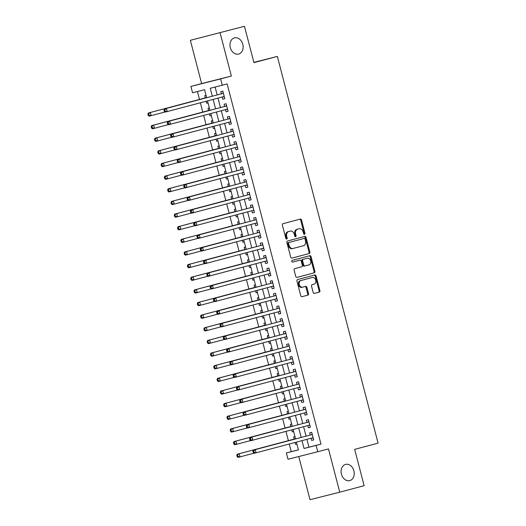 <?xml version="1.0" encoding="UTF-8"?>
<svg xmlns="http://www.w3.org/2000/svg" width="526" height="526" viewBox="0 0 526 526"><rect width="100%" height="100%" fill="white"/><g stroke="black" fill="none" stroke-linecap="round" stroke-linejoin="round"><path stroke-width="0.79" d="M304.528 234.32A0.894 0.69 75.8 0 0 304.968 233.274L301.536 220.098A1.282 0.993 75.8 0 0 300.254 219.105L283.021 223.681A1.282 0.993 75.8 0 0 282.39 225.174L285.822 238.357A0.894 0.69 75.8 0 0 287.163 238.002L286.716 236.292A4.103 3.169 75.8 0 1 288.748 231.512L290.181 231.131A4.103 3.169 75.8 0 1 290.207 231.124A4.103 3.169 75.8 0 1 294.284 234.287L294.724 235.996A0.894 0.69 75.8 0 0 296.066 235.641L295.625 233.932A4.103 3.169 75.8 0 1 297.65 229.152L299.09 228.771A4.103 3.169 75.8 0 1 299.116 228.764A4.103 3.169 75.8 0 1 303.186 231.927L303.633 233.629A0.894 0.69 75.8 0 0 304.528 234.32M304.074 234.254A0.894 0.69 75.8 0 0 304.166 233.478L300.734 220.295A1.282 0.993 75.8 0 0 299.57 219.289M286.269 238.975A0.894 0.69 75.8 0 0 286.361 238.206L285.914 236.496L286.716 236.292M295.171 236.615A0.894 0.69 75.8 0 0 295.264 235.839L294.816 234.136L295.625 233.932M345.556 464.419A8.357 6.457 75.8 0 0 341.413 474.123A8.357 6.457 75.8 0 0 349.718 480.606A8.357 6.457 75.8 0 0 349.77 480.593A8.357 6.457 75.8 0 0 353.913 470.882A8.357 6.457 75.8 0 0 345.608 464.399A8.357 6.457 75.8 0 0 345.556 464.419M234.451 37.879A8.357 6.457 75.8 0 0 230.303 47.583A8.357 6.457 75.8 0 0 238.607 54.066A8.357 6.457 75.8 0 0 238.666 54.053A8.357 6.457 75.8 0 0 242.808 44.342A8.357 6.457 75.8 0 0 234.504 37.865A8.357 6.457 75.8 0 0 234.451 37.879M313.154 292.41A1.282 0.993 75.8 0 0 314.436 293.396L319.275 292.114A1.282 0.993 75.8 0 0 319.907 290.622L316.093 275.979A1.282 0.993 75.8 0 0 314.824 274.993L297.578 279.569A1.282 0.993 75.8 0 0 296.947 281.062L300.76 295.697A1.282 0.993 75.8 0 0 302.029 296.69L307.881 295.139A1.282 0.993 75.8 0 0 308.512 293.639L306.882 287.38A1.282 0.993 75.8 0 0 305.599 286.394L302.706 287.157A3.432 2.65 75.8 0 1 302.68 287.163A3.432 2.65 75.8 0 1 299.274 284.507A3.432 2.65 75.8 0 1 300.977 280.522L312.319 277.511A3.432 2.65 75.8 0 1 312.345 277.504A3.432 2.65 75.8 0 1 315.751 280.167A3.432 2.65 75.8 0 1 314.048 284.152L312.161 284.651A1.282 0.993 75.8 0 0 311.524 286.144L313.154 292.41M306.882 439.341L308.92 447.172L320.972 444.115L316.1 445.41L317.743 451.729L288.011 459.264L286.368 452.945L298.42 449.888L296.394 442.123M244.472 26.3L190.353 40.305L244.472 26.3L253.933 62.633L277.347 56.42L378.082 443.148L354.669 449.362L364.137 485.695L339.75 492.172L328.474 448.882L317.743 451.729M190.353 40.305L201.629 83.588L231.361 76.06L220.085 32.77M231.361 76.06L220.631 78.907L222.274 85.225L210.222 88.276L212.294 96.225M320.972 444.115L227.153 83.93L222.274 85.225M309.222 253.532A1.282 0.993 75.8 0 0 309.86 252.039L306.047 237.397A1.282 0.993 75.8 0 0 304.764 236.411L287.531 240.987A1.282 0.993 75.8 0 0 286.894 242.479L290.707 257.122A1.282 0.993 75.8 0 0 291.983 258.108L308.42 253.736A1.282 0.993 75.8 0 0 309.058 252.243L305.244 237.601A1.282 0.993 75.8 0 0 304.081 236.595M296.894 277.419L313.443 273.027A1.282 0.993 75.8 0 0 314.081 271.534L310.268 256.892L311.07 256.688L314.883 271.331A1.282 0.993 75.8 0 1 314.246 272.823L297.012 277.399A1.282 0.993 75.8 0 1 297.006 277.399L297.012 277.399M292.62 262.106L299.195 260.363A1.282 0.993 75.8 0 0 299.195 260.363A1.282 0.993 75.8 0 0 299.202 260.363L300.004 260.16A1.282 0.993 75.8 0 1 301.28 261.146L302.358 265.301A1.282 0.993 75.8 0 1 301.727 266.794L294.738 268.648A1.282 0.993 75.8 0 0 294.1 270.147L295.73 276.413A1.282 0.993 75.8 0 0 297.006 277.399M300.004 260.16A1.282 0.993 75.8 0 0 299.998 260.16L292.719 262.093A0.894 0.69 75.8 0 0 292.719 262.093L292.719 262.093A0.894 0.69 75.8 0 1 292.265 260.35L309.788 255.702A1.282 0.993 75.8 0 1 311.07 256.688M298.775 456.535L310.018 499.7L339.75 492.172M295.586 444.483L296.92 444.135L295.586 444.483L295.066 442.478M294.948 436.567L293.613 436.902L294.185 439.111M291.772 429.841L292.292 431.846L293.626 431.491M291.654 423.923L290.319 424.265L290.898 426.474M288.478 417.203L289.004 419.209L290.332 418.854M288.366 411.286L287.025 411.628L287.604 413.837M285.191 404.56L285.71 406.572L287.045 406.217M285.072 398.649L283.738 398.991L284.31 401.2M282.416 393.935L283.751 393.579L282.416 393.935L281.897 391.923M281.778 386.012L280.443 386.347L281.022 388.563M279.128 381.297L280.457 380.942L279.128 381.297L278.602 379.285M278.491 373.375L277.149 373.71L277.728 375.926M275.315 366.648L275.834 368.654L277.169 368.305M275.197 360.737L273.862 361.073L274.434 363.282M272.54 356.017L273.875 355.661L272.54 356.017L272.021 354.011M271.903 348.094L270.568 348.436L271.146 350.645M268.727 341.374L269.253 343.379L270.581 343.024M268.608 335.457L267.274 335.798L267.852 338.008M265.959 330.742L267.293 330.387L265.959 330.742L265.433 328.737M265.321 322.819L263.986 323.161L264.558 325.37M262.145 316.093L262.665 318.105L263.999 317.75M262.027 310.182L260.692 310.518L261.271 312.733M259.377 305.468L260.705 305.113L259.377 305.468L258.851 303.456M258.733 297.545L257.398 297.88L257.977 300.096M256.083 292.824L257.418 292.476L256.083 292.824L255.557 290.819M255.445 284.908L254.111 285.243L254.683 287.459M252.27 278.182L252.789 280.187L254.124 279.839M252.151 272.271L250.817 272.606L251.389 274.815M249.502 267.55L250.83 267.195L249.502 267.55L248.976 265.545M248.857 259.627L247.522 259.969L248.101 262.178M245.681 252.907L246.207 254.913L247.542 254.558M245.57 246.99L244.228 247.332L244.807 249.541M242.913 242.276L244.248 241.921L242.913 242.276L242.394 240.264M242.276 234.353L240.941 234.695L241.513 236.904M239.1 227.626L239.626 229.638L240.954 229.283M238.982 221.716L237.647 222.051L238.225 224.267M236.332 216.995L237.66 216.646L236.332 216.995L235.806 214.989M235.694 209.078L234.353 209.414L234.931 211.63M233.038 204.358L234.372 204.009L233.038 204.358L232.518 202.352M232.4 196.441L231.065 196.777L231.637 198.986M229.224 189.715L229.744 191.72L231.078 191.365M229.106 183.798L227.771 184.139L228.35 186.349M226.456 179.083L227.784 178.728L226.456 179.083L225.93 177.078M225.818 171.16L224.477 171.502L225.056 173.711M222.643 164.434L223.162 166.446L224.497 166.091M222.524 158.523L221.19 158.865L221.762 161.074M219.868 153.809L221.203 153.454L219.868 153.809L219.349 151.797M219.23 145.886L217.895 146.221L218.474 148.437M216.055 139.16L216.58 141.172L217.909 140.817M215.943 133.249L214.601 133.584L215.18 135.8M213.286 128.528L214.621 128.18L213.286 128.528L212.767 126.523M212.649 120.612L211.314 120.947L211.886 123.156M209.473 113.886L209.992 115.891L211.327 115.536M209.355 107.968L208.02 108.31L208.598 110.519M222.202 96.994L222.774 99.184L224.786 98.678L222.807 91.09L220.802 91.603L221.374 93.812M225.496 109.632L226.068 111.821L228.074 111.315L226.101 103.727L224.089 104.24L224.668 106.449M228.79 122.269L229.356 124.458L231.368 123.952L229.395 116.371L227.383 116.877L227.962 119.086M232.078 134.906L232.65 137.095L234.662 136.589L232.683 129.008L230.677 129.514L231.249 131.724M235.372 147.55L235.944 149.739L237.949 149.226L235.977 141.645L233.965 142.151L234.543 144.367M238.666 160.187L239.231 162.376L241.243 161.863L239.271 154.282L237.259 154.789L237.837 157.004M241.953 172.824L242.525 175.013L244.537 174.5L242.558 166.92L240.553 167.432L241.125 169.642M245.248 185.461L245.82 187.65L247.825 187.144L245.852 179.557L243.84 180.07L244.419 182.279M248.542 198.098L249.114 200.288L251.119 199.781L249.146 192.2L247.135 192.707L247.713 194.916M251.829 210.735L252.401 212.925L254.413 212.419L252.434 204.838L250.429 205.344L251.001 207.553M255.123 223.379L255.695 225.569L257.701 225.056L255.728 217.475L253.716 217.981L254.295 220.197M258.417 236.016L258.989 238.206L260.995 237.693L259.022 230.112L257.01 230.618L257.589 232.834M261.711 248.653L262.277 250.843L264.289 250.33L262.31 242.749L260.304 243.262L260.876 245.471M264.999 261.29L265.571 263.48L267.576 262.974L265.604 255.386L263.598 255.899L264.17 258.108M268.293 273.928L268.865 276.117L270.87 275.611L268.898 268.023L266.886 268.536L267.464 270.745M271.587 286.565L272.152 288.754L274.164 288.248L272.185 280.667L270.18 281.173L270.758 283.382M274.874 299.209L275.446 301.391L277.458 300.885L275.479 293.304L273.474 293.81L274.046 296.026M278.169 311.846L278.741 314.035L280.746 313.522L278.773 305.941L276.761 306.448L277.34 308.663M281.463 324.483L282.028 326.672L284.04 326.159L282.067 318.578L280.056 319.085L280.634 321.301M284.75 337.12L285.322 339.309L287.334 338.803L285.355 331.216L283.35 331.728L283.922 333.938M288.044 349.757L288.616 351.947L290.622 351.44L288.649 343.853L286.637 344.366L287.216 346.575M291.338 362.394L291.904 364.584L293.916 364.077L291.943 356.497L289.931 357.003L290.51 359.212M294.626 375.031L295.198 377.221L297.21 376.715L295.231 369.134L293.225 369.64L293.797 371.849M297.92 387.675L298.492 389.865L300.497 389.352L298.525 381.771L296.513 382.277L297.091 384.493M301.214 400.312L301.779 402.502L303.791 401.989L301.819 394.408L299.807 394.914L300.385 397.13M304.501 412.949L305.073 415.139L307.085 414.626L305.106 407.045L303.101 407.558L303.673 409.767M307.795 425.587L308.368 427.776L310.373 427.27L308.4 419.682L306.388 420.195L306.967 422.404M215.114 87.04L217.166 94.93M218.001 98.112L220.46 107.567M221.288 110.749L223.754 120.204M224.582 123.386L227.048 132.841M227.876 136.024L230.335 145.478M231.164 148.661L233.629 158.122M234.458 161.304L236.924 170.759M237.752 173.942L240.211 183.396M241.04 186.579L243.505 196.034M244.334 199.216L246.799 208.671M247.628 211.853L250.087 221.308M250.915 224.49L253.381 233.952M254.209 237.127L256.675 246.589M257.503 249.771L259.962 259.226M260.791 262.408L263.256 271.863M264.085 275.045L266.55 284.5M267.379 287.683L269.838 297.137M270.673 300.32L273.132 309.775M273.961 312.957L276.426 322.418M277.255 325.601L279.72 335.055M280.549 338.238L283.008 347.693M283.836 350.875L286.302 360.33M287.13 363.512L289.596 372.967M290.424 376.149L292.883 385.604M293.712 388.786L296.177 398.248M297.006 401.43L299.472 410.885M300.3 414.067L302.759 423.522M303.587 426.704L306.053 436.159M311.09 438.224L311.662 440.413L313.667 439.907L311.694 432.319L309.683 432.832L310.261 435.041M197.434 91.517L199.492 99.427M200.373 102.787L202.786 112.064M203.661 115.424L206.08 124.701M206.955 128.061L209.368 137.339M210.249 140.705L212.662 149.976M213.536 153.342L215.956 162.613M216.83 165.979L219.25 175.257M220.124 178.616L222.537 187.894M223.412 191.254L225.832 200.531M226.706 203.891L229.126 213.168M230 216.534L232.413 225.805M233.288 229.172L235.707 238.442M236.582 241.809L239.001 251.08M239.876 254.446L242.289 263.723M243.17 267.083L245.583 276.36M246.457 279.72L248.877 288.998M249.751 292.357L252.164 301.635M253.045 305.001L255.458 314.272M256.333 317.638L258.753 326.909M259.627 330.275L262.04 339.553M262.921 342.913L265.334 352.19M266.209 355.55L268.628 364.827M269.503 368.187L271.916 377.464M272.797 380.831L275.21 390.101M276.084 393.468L278.504 402.738M279.378 406.105L281.798 415.382M282.672 418.742L285.085 428.019M285.96 431.379L288.38 440.656M289.254 444.016L291.24 451.65L298.406 449.835M206.06 95.331L204.726 95.673L205.304 97.882M206.179 101.248L206.705 103.254L208.04 102.918M209.992 115.891L211.334 115.556M216.58 141.172L217.915 140.83M223.162 166.446L224.497 166.104M229.744 191.72L231.085 191.385M239.626 229.638L240.961 229.297M246.207 254.913L247.542 254.571M252.789 280.187L254.124 279.852M262.665 318.105L264.006 317.763M269.253 343.379L270.588 343.044M275.834 368.654L277.169 368.318M285.71 406.572L287.045 406.23M289.004 419.209L290.339 418.874M292.292 431.846L293.633 431.511M277.347 56.42L253.867 62.37M291.24 451.65L286.368 452.945M206.685 97.711L204.594 89.703L192.542 92.754L190.899 86.435L220.631 78.907M201.629 83.588L190.899 86.435M302.003 440.637L304.041 448.468L316.1 445.41M213.122 99.407L215.581 108.862M216.41 112.045L218.875 121.499M219.704 124.682L222.169 134.137M222.998 137.319L225.457 146.774M226.292 149.956L228.751 159.411M229.579 162.593L232.045 172.055M232.873 175.237L235.332 184.692M236.167 187.874L238.626 197.329M239.455 200.511L241.921 209.966M242.749 213.148L245.215 222.603M246.043 225.785L248.502 235.24M249.331 238.423L251.796 247.877M252.625 251.06L255.09 260.521M255.919 263.704L258.378 273.158M259.206 276.341L261.672 285.796M262.5 288.978L264.966 298.433M265.794 301.615L268.253 311.07M269.082 314.252L271.548 323.707M272.376 326.889L274.842 336.351M275.67 339.533L278.129 348.988M278.958 352.17L281.423 361.625M282.252 364.807L284.717 374.262M285.546 377.444L288.005 386.899M288.84 390.082L291.299 399.536M292.127 402.719L294.593 412.18M295.421 415.362L297.88 424.817M298.715 428L301.174 437.454M295.566 438.94L293.107 429.486M292.272 426.303L289.813 416.848M288.984 413.666L286.519 404.211M285.69 401.029L283.225 391.574M282.396 388.392L279.937 378.93M279.109 375.748L276.643 366.293M275.815 363.111L273.349 353.656M272.521 350.474L270.062 341.019M269.233 337.837L266.767 328.382M265.939 325.2L263.473 315.745M262.645 312.562L260.186 303.101M259.357 299.919L256.892 290.464M256.063 287.281L253.598 277.827M252.769 274.644L250.31 265.189M249.482 262.007L247.016 252.552M246.188 249.37L243.722 239.915M242.894 236.733L240.435 227.278M239.606 224.096L237.141 214.634M236.312 211.452L233.846 201.997M233.018 198.815L230.559 189.36M229.724 186.178L227.265 176.723M226.436 173.541L223.971 164.086M223.142 160.903L220.677 151.449M219.848 148.266L217.389 138.805M216.561 135.623L214.095 126.168M213.267 122.985L210.801 113.531M209.973 110.348L207.514 100.893M308.92 447.172L304.041 448.468M206.705 103.254L208.033 102.899M222.774 99.184L224.78 98.651M226.068 111.821L228.067 111.288M229.356 124.458L231.361 123.926M232.65 137.095L234.655 136.569M235.944 149.739L237.943 149.206M239.231 162.376L241.237 161.844M242.525 175.013L244.531 174.481M245.82 187.65L247.818 187.118M249.114 200.288L251.112 199.755M252.401 212.925L254.406 212.399M255.695 225.569L257.701 225.036M258.989 238.206L260.988 237.673M262.277 250.843L264.282 250.31M265.571 263.48L267.576 262.947M268.865 276.117L270.864 275.585M272.152 288.754L274.158 288.222M275.446 301.391L277.452 300.865M278.741 314.035L280.739 313.503M282.028 326.672L284.033 326.14M285.322 339.309L287.327 338.777M288.616 351.947L290.615 351.414M291.904 364.584L293.909 364.051M295.198 377.221L297.203 376.695M298.492 389.865L300.491 389.332M301.779 402.502L303.785 401.969M305.073 415.139L307.079 414.606M308.368 427.776L310.366 427.243M311.662 440.413L313.66 439.881M298.341 228.961A4.103 3.169 75.8 0 0 298.314 228.968A4.103 3.169 75.8 0 0 298.281 228.974L299.09 228.771M294.816 234.136A4.103 3.169 75.8 0 1 296.848 229.356L298.281 228.974M289.431 231.322A4.103 3.169 75.8 0 0 289.405 231.328A4.103 3.169 75.8 0 0 289.379 231.335L290.181 231.131M285.914 236.496A4.103 3.169 75.8 0 1 287.946 231.716L289.379 231.335M291.871 258.128L308.42 253.736M305.06 239.12A0.894 0.69 75.8 0 0 304.166 238.429L289.037 242.447A0.894 0.69 75.8 0 0 288.59 243.492L289.057 245.287A4.103 3.169 75.8 0 0 293.133 248.45A4.103 3.169 75.8 0 0 293.16 248.443L303.502 245.701A4.103 3.169 75.8 0 0 305.527 240.921L305.06 239.12M303.37 238.633A0.894 0.69 75.8 0 0 303.357 238.633L288.235 242.65A0.894 0.69 75.8 0 0 287.788 243.696L288.59 243.492M293.107 248.456L292.357 248.647A4.103 3.169 75.8 0 1 292.325 248.653A4.103 3.169 75.8 0 1 288.255 245.491L287.788 243.696M308.979 264.874A3.432 2.65 75.8 0 0 310.682 260.889A3.432 2.65 75.8 0 0 307.269 258.227A3.432 2.65 75.8 0 0 307.25 258.233L303.252 259.298A1.282 0.993 75.8 0 0 302.621 260.791L303.699 264.946A1.282 0.993 75.8 0 0 304.981 265.932L308.979 264.874M306.494 258.424A3.432 2.65 75.8 0 0 306.467 258.43A3.432 2.65 75.8 0 0 306.448 258.437L307.25 258.233M304.962 265.939L304.179 266.136A1.282 0.993 75.8 0 1 302.897 265.15L301.812 260.995A1.282 0.993 75.8 0 1 302.45 259.496L307.269 258.227M310.268 256.892A1.282 0.993 75.8 0 0 309.104 255.886M312.345 277.504L311.543 277.708A3.432 2.65 75.8 0 0 311.543 277.708A3.432 2.65 75.8 0 0 311.517 277.715L312.319 277.511M302.66 287.17L301.904 287.36A3.432 2.65 75.8 0 0 301.904 287.36A3.432 2.65 75.8 0 1 298.472 284.711A3.432 2.65 75.8 0 1 300.175 280.726L311.517 277.715M301.917 296.71L307.079 295.342A1.282 0.993 75.8 0 0 307.71 293.843L306.079 287.584A1.282 0.993 75.8 0 0 304.916 286.571M314.318 293.416L318.467 292.318A1.282 0.993 75.8 0 0 319.104 290.825L315.291 276.183A1.282 0.993 75.8 0 0 314.127 275.177M206.586 97.343L206.422 97.488A1.308 1.006 -104.2 0 1 206.087 97.678L148.339 112.998L150.344 112.492L151.166 115.648L165.079 111.959M206.087 97.678L150.344 112.492L147.918 114.129L148.247 115.391L149.049 115.194L148.72 113.925M149.049 115.194L151.166 115.648L149.16 116.161L148.247 115.391M147.918 114.129L148.339 112.998M222.156 93.608L164.408 108.928L222.156 93.608A1.308 1.006 75.8 0 0 222.498 93.418L223.241 92.74M164.796 109.855L166.42 108.422L167.242 111.578L165.23 112.091L164.316 111.321L165.125 111.117L164.796 109.855L163.987 110.059L164.316 111.321M224.207 96.462L167.242 111.578L165.125 111.117M224.339 96.981L223.366 96.758A1.308 1.006 75.8 0 0 223.169 96.738M164.408 108.928L163.987 110.059M209.881 109.98L209.716 110.125A1.308 1.006 -104.2 0 1 209.374 110.315L151.626 125.635L153.638 125.129L154.46 128.285L168.373 124.596M209.933 110.19L153.638 125.129L151.212 126.766L151.541 128.035L152.343 127.831L152.014 126.562M152.343 127.831L154.46 128.285L152.455 128.798L151.541 128.035M151.212 126.766L151.626 125.635M213.168 122.617L213.01 122.762A1.308 1.006 -104.2 0 1 212.668 122.953L154.92 138.272L156.932 137.766L157.754 140.929L171.66 137.233M212.668 122.953L156.932 137.766L154.499 139.41L154.828 140.672L155.637 140.468L155.308 139.206M155.637 140.468L157.754 140.929L155.742 141.435L154.828 140.672M154.499 139.41L154.92 138.272M216.462 135.254L216.298 135.406A1.308 1.006 -104.2 0 1 215.962 135.59L158.214 150.916L160.22 150.403L161.041 153.566L174.954 149.871M216.515 135.465L160.22 150.403L157.793 152.047L158.122 153.309L158.924 153.105L158.596 151.843M158.924 153.105L161.041 153.566L159.036 154.072L158.122 153.309M157.793 152.047L158.214 150.916M219.756 147.891L219.592 148.043A1.308 1.006 -104.2 0 1 219.25 148.227L161.502 163.553L163.514 163.04L164.336 166.203L178.248 162.514M219.25 148.227L163.514 163.04L161.088 164.684L161.416 165.946L162.218 165.743L161.89 164.48M162.218 165.743L164.336 166.203L162.33 166.709L161.416 165.946M161.088 164.684L161.502 163.553M226.673 105.93L167.702 121.565L226.673 105.943M168.083 122.492L169.707 121.059L170.529 124.215L168.524 124.728L167.61 123.965L168.412 123.761L168.083 122.492L167.281 122.696L167.61 123.965M227.502 109.099L170.529 124.215L168.412 123.761M225.45 106.245A1.308 1.006 75.8 0 0 225.785 106.055L226.528 105.378M227.633 109.618L226.66 109.395A1.308 1.006 75.8 0 0 226.463 109.375M167.702 121.565L167.281 122.696M228.738 118.883L170.989 134.202L228.738 118.883A1.308 1.006 75.8 0 0 229.08 118.692L229.823 118.021M171.377 135.129L173.001 133.696L173.823 136.852L171.818 137.365L170.904 136.602L171.706 136.398L171.377 135.129L170.575 135.333L170.904 136.602M230.789 121.736L173.823 136.852L171.706 136.398M230.927 122.256L229.947 122.039A1.308 1.006 75.8 0 0 229.75 122.012M170.989 134.202L170.575 135.333M232.032 131.52L174.284 146.839L232.032 131.52A1.308 1.006 75.8 0 0 232.374 131.329L233.117 130.658M174.671 147.773L176.295 146.333L177.117 149.496L175.105 150.002L174.191 149.239L175 149.036L174.671 147.773L173.863 147.977L174.191 149.239M234.083 134.38L177.117 149.496L175 149.036M234.215 134.893L233.242 134.676A1.308 1.006 75.8 0 0 233.044 134.656M174.284 146.839L173.863 147.977M236.549 143.848L177.578 159.483L236.555 143.854M177.959 160.41L179.583 158.97L180.405 162.133L178.399 162.639L177.486 161.876L178.288 161.673L177.959 160.41L177.157 160.614L177.486 161.876M237.377 147.017L180.405 162.133L178.288 161.673M235.326 144.157A1.308 1.006 75.8 0 0 235.661 143.973L236.404 143.296M237.509 147.53L236.536 147.313A1.308 1.006 75.8 0 0 236.338 147.293M177.578 159.483L177.157 160.614M223.044 160.529L222.886 160.68A1.308 1.006 -104.2 0 1 222.544 160.864L164.796 176.19L166.808 175.684L167.63 178.84L181.536 175.151M223.103 160.746L166.808 175.684L164.375 177.321L164.704 178.584L165.512 178.38L165.184 177.117M165.512 178.38L167.63 178.84L165.618 179.346L164.704 178.584M164.375 177.321L164.796 176.19M238.613 156.794L180.865 172.12L238.613 156.794A1.308 1.006 75.8 0 0 238.955 156.61L239.698 155.933M181.253 173.047L182.877 171.607L183.699 174.77L181.694 175.276L180.78 174.514L181.582 174.31L181.253 173.047L180.451 173.251L180.78 174.514M240.665 159.654L183.699 174.77L181.582 174.31M240.803 160.167L239.83 159.95A1.308 1.006 75.8 0 0 239.626 159.93M180.865 172.12L180.451 173.251M226.338 173.172L226.173 173.317A1.308 1.006 -104.2 0 1 225.838 173.508L168.09 188.827L170.095 188.321L170.917 191.477L184.83 187.789M226.397 173.383L170.095 188.321L167.669 189.958L167.998 191.221L168.8 191.017L168.471 189.755M168.8 191.017L170.917 191.477L168.912 191.99L167.998 191.221M167.669 189.958L168.09 188.827M243.137 169.122L184.159 184.757L243.137 169.135M184.547 185.685L186.171 184.251L186.993 187.407L184.981 187.92L184.074 187.151L184.876 186.947L184.547 185.685L183.738 185.888L184.074 187.151M243.959 172.291L186.993 187.407L184.876 186.947M241.907 169.431A1.308 1.006 75.8 0 0 242.249 169.247L242.992 168.57M244.097 172.811L243.117 172.587A1.308 1.006 75.8 0 0 242.92 172.567M184.159 184.757L183.738 185.888M229.632 185.81L229.468 185.954A1.308 1.006 -104.2 0 1 229.126 186.145L171.377 201.465L173.389 200.958L174.211 204.114L188.124 200.426M229.126 186.145L173.389 200.958L170.963 202.595L171.292 203.864L172.094 203.661L171.765 202.392M172.094 203.661L174.211 204.114L172.206 204.627L171.292 203.864M170.963 202.595L171.377 201.465M245.201 182.075L187.453 197.395L245.201 182.075A1.308 1.006 75.8 0 0 245.543 181.884L246.28 181.207M187.835 198.322L189.459 196.888L190.287 200.044L188.275 200.557L187.361 199.788L188.163 199.584L187.835 198.322L187.032 198.526L187.361 199.788M247.253 184.928L190.287 200.044L188.163 199.584M247.384 185.448L246.411 185.224A1.308 1.006 75.8 0 0 246.214 185.205M187.453 197.395L187.032 198.526M232.919 198.447L232.762 198.591A1.308 1.006 -104.2 0 1 232.42 198.782L174.671 214.102L176.683 213.595L177.505 216.758L191.411 213.063M232.979 198.657L176.683 213.595L174.251 215.239L174.586 216.502L175.388 216.298L175.059 215.035M175.388 216.298L177.505 216.758L175.493 217.264L174.586 216.502M174.251 215.239L174.671 214.102M249.719 194.403L190.747 210.032L249.719 194.41M191.129 210.959L192.753 209.526L193.575 212.682L191.569 213.194L190.655 212.432L191.457 212.228L191.129 210.959L190.327 211.163L190.655 212.432M250.54 197.566L193.575 212.682L191.457 212.228M248.489 194.712A1.308 1.006 75.8 0 0 248.831 194.521L249.574 193.844M250.678 198.085L249.705 197.868A1.308 1.006 75.8 0 0 249.502 197.842M190.747 210.032L190.327 211.163M236.213 211.084L236.056 211.228A1.308 1.006 -104.2 0 1 235.714 211.419L177.966 226.745L179.971 226.233L180.799 229.395L194.705 225.7M235.714 211.419L179.971 226.233L177.545 227.876L177.873 229.139L178.676 228.935L178.347 227.673M178.676 228.935L180.799 229.395L178.787 229.901L177.873 229.139M177.545 227.876L177.966 226.745M239.508 223.721L239.343 223.872A1.308 1.006 -104.2 0 1 239.001 224.056L181.26 239.383L183.265 238.87L184.087 242.032L198 238.344M239.56 223.931L183.265 238.87L180.839 240.513L181.168 241.776L181.97 241.572L181.641 240.31M181.97 241.572L184.087 242.032L182.081 242.539L181.168 241.776M180.839 240.513L181.26 239.383M242.802 236.358L242.637 236.509A1.308 1.006 -104.2 0 1 242.295 236.693L184.547 252.02L186.559 251.507L187.381 254.669L201.287 250.981M242.295 236.693L186.559 251.507L184.133 253.151L184.462 254.413L185.264 254.209L184.935 252.947M185.264 254.209L187.381 254.669L185.369 255.176L184.462 254.413M184.133 253.151L184.547 252.02M246.089 249.002L245.931 249.146A1.308 1.006 -104.2 0 1 245.589 249.337L187.841 264.657L189.847 264.151L190.675 267.307L204.581 263.618M246.148 249.212L189.847 264.151L187.42 265.788L187.749 267.05L188.558 266.846L188.223 265.584M188.558 266.846L190.675 267.307L188.663 267.819L187.749 267.05M187.42 265.788L187.841 264.657M249.383 261.639L249.219 261.784A1.308 1.006 -104.2 0 1 248.877 261.974L191.135 277.294L193.141 276.788L193.963 279.944L207.875 276.255M249.436 261.849L193.141 276.788L190.714 278.425L191.043 279.694L191.845 279.49L191.517 278.221M191.845 279.49L193.963 279.944L191.957 280.457L191.043 279.694M190.714 278.425L191.135 277.294M252.677 274.276L252.513 274.421A1.308 1.006 -104.2 0 1 252.171 274.611L194.423 289.931L196.435 289.425L197.257 292.587L211.163 288.892M252.73 274.487L196.435 289.425L194.009 291.062L194.337 292.331L195.139 292.127L194.811 290.865M195.139 292.127L197.257 292.587L195.245 293.094L194.337 292.331M194.009 291.062L194.423 289.931M255.965 286.913L255.807 287.058A1.308 1.006 -104.2 0 1 255.465 287.249L197.717 302.575L199.722 302.062L200.551 305.225L214.457 301.529M256.024 287.124L199.722 302.062L197.296 303.706L197.625 304.968L198.434 304.764L198.098 303.502M198.434 304.764L200.551 305.225L198.539 305.731L197.625 304.968M197.296 303.706L197.717 302.575M259.259 299.55L259.094 299.702A1.308 1.006 -104.2 0 1 258.759 299.886L201.011 315.212L203.016 314.699L203.838 317.862L217.751 314.173M258.759 299.886L203.016 314.699L200.59 316.343L200.919 317.605L201.721 317.402L201.392 316.139M201.721 317.402L203.838 317.862L201.833 318.368L200.919 317.605M200.59 316.343L201.011 315.212M262.553 312.188L262.389 312.339A1.308 1.006 -104.2 0 1 262.047 312.523L204.298 327.849L206.31 327.336L207.132 330.499L221.038 326.81M262.605 312.405L206.31 327.336L203.884 328.98L204.213 330.243L205.015 330.039L204.686 328.776M205.015 330.039L207.132 330.499L205.12 331.005L204.213 330.243M203.884 328.98L204.298 327.849M265.84 324.825L265.683 324.976A1.308 1.006 -104.2 0 1 265.341 325.16L207.592 340.486L209.604 339.98L210.426 343.136L224.332 339.448M265.341 325.16L209.604 339.98L207.172 341.617L207.5 342.88L208.309 342.676L207.98 341.413M208.309 342.676L210.426 343.136L208.414 343.649L207.5 342.88M207.172 341.617L207.592 340.486M269.134 337.468L268.97 337.613A1.308 1.006 -104.2 0 1 268.635 337.804L210.887 353.124L212.892 352.617L213.714 355.773L227.626 352.085M269.187 337.679L212.892 352.617L210.466 354.254L210.794 355.517L211.597 355.32L211.268 354.051M211.597 355.32L213.714 355.773L211.708 356.286L210.794 355.517M210.466 354.254L210.887 353.124M272.429 350.106L272.264 350.25A1.308 1.006 -104.2 0 1 271.922 350.441L214.174 365.761L216.186 365.254L217.008 368.41L230.921 364.722M272.481 350.316L216.186 365.254L213.76 366.892L214.089 368.161L214.891 367.957L214.562 366.688M214.891 367.957L217.008 368.41L215.002 368.923L214.089 368.161M213.76 366.892L214.174 365.761M251.783 207.349L194.035 222.669L251.783 207.349A1.308 1.006 75.8 0 0 252.125 207.159L252.868 206.488M194.423 223.603L196.047 222.163L196.869 225.325L194.857 225.832L193.949 225.069L194.751 224.865L194.423 223.603L193.621 223.806L193.949 225.069M253.834 210.209L196.869 225.325L194.751 224.865M253.973 210.722L252.993 210.505A1.308 1.006 75.8 0 0 252.796 210.485M194.035 222.669L193.621 223.806M255.077 219.986L197.329 235.313L255.077 219.986A1.308 1.006 75.8 0 0 255.419 219.802L256.155 219.125M197.71 236.24L199.334 234.8L200.163 237.962L198.151 238.469L197.237 237.706L198.046 237.502L197.71 236.24L196.908 236.444L197.237 237.706M257.129 222.846L200.163 237.962L198.046 237.502M257.26 223.359L256.287 223.142A1.308 1.006 75.8 0 0 256.09 223.123M197.329 235.313L196.908 236.444M258.365 232.624L200.623 247.95L258.365 232.624A1.308 1.006 75.8 0 0 258.707 232.439L259.45 231.762M201.004 248.877L202.628 247.437L203.45 250.6L201.445 251.106L200.531 250.343L201.333 250.139L201.004 248.877L200.202 249.081L200.531 250.343M260.423 235.484L203.45 250.6L201.333 250.139M260.554 235.996L259.581 235.78A1.308 1.006 75.8 0 0 259.384 235.76M200.623 247.95L200.202 249.081M261.659 245.261L203.91 260.587L261.659 245.261A1.308 1.006 75.8 0 0 262.001 245.077L262.744 244.399M204.298 261.514L205.922 260.081L206.744 263.237L204.732 263.743L203.825 262.98L204.627 262.776L204.298 261.514L203.496 261.718L203.825 262.98M263.71 248.121L206.744 263.237L204.627 262.776M263.848 248.64L262.868 248.417A1.308 1.006 75.8 0 0 262.671 248.397M203.91 260.587L203.496 261.718M266.176 257.589L207.205 273.224L266.182 257.602M207.586 274.151L209.21 272.718L210.038 275.874L208.026 276.387L207.112 275.617L207.921 275.414L207.586 274.151L206.784 274.355L207.112 275.617M267.004 260.758L210.038 275.874L207.921 275.414M264.953 257.904A1.308 1.006 75.8 0 0 265.295 257.714L266.031 257.036M267.136 261.277L266.163 261.054A1.308 1.006 75.8 0 0 265.965 261.034M207.205 273.224L206.784 274.355M268.247 270.542L210.499 285.861L268.247 270.542A1.308 1.006 75.8 0 0 268.582 270.351L269.325 269.674M210.88 286.788L212.504 285.355L213.326 288.511L211.32 289.024L210.407 288.261L211.209 288.057L210.88 286.788L210.078 286.992L210.407 288.261M270.298 273.395L213.326 288.511L211.209 288.057M270.43 273.914L269.457 273.691A1.308 1.006 75.8 0 0 269.259 273.671M210.499 285.861L210.078 286.992M272.764 282.87L213.786 298.498L272.764 282.876M214.174 299.432L215.798 297.992L216.62 301.155L214.608 301.661L213.701 300.898L214.503 300.694L214.174 299.432L213.372 299.636L213.701 300.898M273.586 286.039L216.62 301.155L214.503 300.694M271.534 283.179A1.308 1.006 75.8 0 0 271.876 282.988L272.619 282.317M273.724 286.552L272.744 286.335A1.308 1.006 75.8 0 0 272.547 286.308M213.786 298.498L213.372 299.636M274.828 295.816L217.08 311.142L274.828 295.816A1.308 1.006 75.8 0 0 275.17 295.625L275.913 294.954M217.468 312.069L219.092 310.629L219.914 313.792L217.902 314.298L216.988 313.535L217.797 313.332L217.468 312.069L216.659 312.273L216.988 313.535M276.88 298.676L219.914 313.792L217.797 313.332M277.011 299.189L276.038 298.972A1.308 1.006 75.8 0 0 275.841 298.952M217.08 311.142L216.659 312.273M278.123 308.453L220.374 323.779L278.123 308.453A1.308 1.006 75.8 0 0 278.458 308.269L279.201 307.592M220.756 324.706L222.38 323.266L223.202 326.429L221.196 326.935L220.282 326.173L221.084 325.969L220.756 324.706L219.953 324.91L220.282 326.173M280.174 311.313L223.202 326.429L221.084 325.969M280.305 311.826L279.332 311.609A1.308 1.006 75.8 0 0 279.135 311.589M220.374 323.779L219.953 324.91M281.41 321.09L223.662 336.416L281.41 321.09A1.308 1.006 75.8 0 0 281.752 320.906L282.495 320.229M224.05 337.344L225.674 335.904L226.496 339.066L224.49 339.572L223.576 338.81L224.378 338.606L224.05 337.344L223.248 337.547L223.576 338.81M283.461 323.95L226.496 339.066L224.378 338.606M283.599 324.47L282.62 324.246A1.308 1.006 75.8 0 0 282.423 324.226M223.662 336.416L223.248 337.547M285.927 333.418L226.956 349.054L285.934 333.431M227.344 349.981L228.968 348.547L229.79 351.703L227.778 352.216L226.864 351.447L227.673 351.243L227.344 349.981L226.535 350.185L226.864 351.447M286.755 336.587L229.79 351.703L227.673 351.243M284.704 333.734A1.308 1.006 75.8 0 0 285.046 333.543L285.789 332.866M286.887 337.107L285.914 336.883A1.308 1.006 75.8 0 0 285.717 336.864M226.956 349.054L226.535 350.185M289.221 346.055L230.25 361.691L289.221 346.069M230.631 362.618L232.255 361.184L233.077 364.34L231.072 364.853L230.158 364.091L230.96 363.887L230.631 362.618L229.829 362.822L230.158 364.091M290.05 349.225L233.077 364.34L230.96 363.887M287.998 346.371A1.308 1.006 75.8 0 0 288.333 346.18L289.076 345.503M290.181 349.744L289.208 349.52A1.308 1.006 75.8 0 0 289.011 349.501M230.25 361.691L229.829 362.822M275.716 362.743L275.558 362.887A1.308 1.006 -104.2 0 1 275.216 363.078L217.468 378.398L219.48 377.892L220.302 381.054L234.208 377.359M275.775 362.953L219.48 377.892L217.047 379.535L217.376 380.798L218.185 380.594L217.856 379.331M218.185 380.594L220.302 381.054L218.29 381.56L217.376 380.798M217.047 379.535L217.468 378.398M279.01 375.38L278.846 375.531A1.308 1.006 -104.2 0 1 278.51 375.715L220.762 391.042L222.768 390.529L223.589 393.691L237.502 389.996M279.063 375.59L222.768 390.529L220.341 392.172L220.67 393.435L221.472 393.231L221.144 391.969M221.472 393.231L223.589 393.691L221.584 394.198L220.67 393.435M220.341 392.172L220.762 391.042M282.304 388.017L282.14 388.168A1.308 1.006 -104.2 0 1 281.798 388.352L224.05 403.679L226.062 403.166L226.884 406.328L240.796 402.64M281.798 388.352L226.062 403.166L223.635 404.81L223.964 406.072L224.766 405.868L224.438 404.606M224.766 405.868L226.884 406.328L224.878 406.835L223.964 406.072M223.635 404.81L224.05 403.679M285.592 400.654L285.434 400.805A1.308 1.006 -104.2 0 1 285.092 400.99L227.344 416.316L229.356 415.81L230.178 418.966L244.084 415.277M285.651 400.871L229.356 415.81L226.923 417.447L227.258 418.709L228.06 418.505L227.732 417.243M228.06 418.505L230.178 418.966L228.166 419.472L227.258 418.709M226.923 417.447L227.344 416.316M291.286 359.008L233.537 374.328L291.286 359.008A1.308 1.006 75.8 0 0 291.628 358.817L292.371 358.147M233.925 375.255L235.549 373.822L236.371 376.978L234.366 377.49L233.452 376.728L234.254 376.524L233.925 375.255L233.123 375.459L233.452 376.728M293.337 361.862L236.371 376.978L234.254 376.524M293.475 362.381L292.495 362.164A1.308 1.006 75.8 0 0 292.298 362.138M233.537 374.328L233.123 375.459M295.809 371.336L236.831 386.965L295.809 371.343M237.219 387.899L238.843 386.459L239.665 389.621L237.653 390.128L236.746 389.365L237.548 389.161L237.219 387.899L236.411 388.103L236.746 389.365M296.631 374.505L239.665 389.621L237.548 389.161M294.58 371.645A1.308 1.006 75.8 0 0 294.922 371.455L295.665 370.784M296.763 375.018L295.79 374.801A1.308 1.006 75.8 0 0 295.592 374.782M236.831 386.965L236.411 388.103M297.874 384.282L240.126 399.609L297.874 384.282A1.308 1.006 75.8 0 0 298.209 384.098L298.952 383.421M240.507 400.536L242.131 399.096L242.953 402.258L240.947 402.765L240.034 402.002L240.836 401.798L240.507 400.536L239.705 400.74L240.034 402.002M299.925 387.143L242.953 402.258L240.836 401.798M300.057 387.655L299.084 387.438A1.308 1.006 75.8 0 0 298.886 387.419M240.126 399.609L239.705 400.74M301.161 396.92L243.413 412.246L301.161 396.92A1.308 1.006 75.8 0 0 301.503 396.735L302.246 396.058M243.801 413.173L245.425 411.733L246.247 414.896L244.242 415.402L243.328 414.639L244.13 414.435L243.801 413.173L242.999 413.377L243.328 414.639M303.213 399.78L246.247 414.896L244.13 414.435M303.351 400.293L302.378 400.076A1.308 1.006 75.8 0 0 302.174 400.056M243.413 412.246L242.999 413.377M288.886 413.298L288.721 413.443A1.308 1.006 -104.2 0 1 288.386 413.633L230.638 428.953L232.643 428.447L233.465 431.603L247.378 427.914M288.386 413.633L232.643 428.447L230.217 430.084L230.546 431.346L231.348 431.142L231.019 429.88M231.348 431.142L233.465 431.603L231.46 432.116L230.546 431.346M230.217 430.084L230.638 428.953M304.455 409.557L246.707 424.883L304.455 409.557A1.308 1.006 75.8 0 0 304.797 409.373L305.54 408.695M247.095 425.81L248.719 424.377L249.541 427.533L247.529 428.039L246.622 427.276L247.424 427.073L247.095 425.81L246.286 426.014L246.622 427.276M306.507 412.417L249.541 427.533L247.424 427.073M306.645 412.936L305.665 412.713A1.308 1.006 75.8 0 0 305.468 412.693M246.707 424.883L246.286 426.014M292.18 425.935L292.015 426.08A1.308 1.006 -104.2 0 1 291.674 426.27L233.925 441.59L235.937 441.084L236.759 444.24L250.672 440.551M292.232 426.145L235.937 441.084L233.511 442.721L233.84 443.99L234.642 443.786L234.313 442.517M234.642 443.786L236.759 444.24L234.754 444.753L233.84 443.99M233.511 442.721L233.925 441.59M308.972 421.885L250.001 437.52L308.979 421.898M250.383 438.447L252.007 437.014L252.835 440.17L250.823 440.683L249.909 439.914L250.711 439.71L250.383 438.447L249.58 438.651L249.909 439.914M309.801 425.054L252.835 440.17L250.711 439.71M307.749 422.2A1.308 1.006 75.8 0 0 308.091 422.01L308.828 421.333M309.932 425.573L308.959 425.35A1.308 1.006 75.8 0 0 308.762 425.33M250.001 437.52L249.58 438.651M295.467 438.572L295.31 438.717A1.308 1.006 -104.2 0 1 294.968 438.908L237.219 454.227L239.231 453.721L240.053 456.884L253.959 453.188M294.968 438.908L239.231 453.721L236.799 455.365L237.134 456.627L237.936 456.423L237.607 455.161M237.936 456.423L240.053 456.884L238.041 457.39L237.134 456.627M236.799 455.365L237.219 454.227M311.037 434.838L253.295 450.157L311.037 434.838A1.308 1.006 75.8 0 0 311.379 434.647L312.122 433.97M253.677 451.084L255.301 449.651L256.123 452.807L254.117 453.32L253.203 452.557L254.005 452.353L253.677 451.084L252.875 451.288L253.203 452.557M313.088 437.691L256.123 452.807L254.005 452.353M313.226 438.211L312.253 437.994A1.308 1.006 75.8 0 0 312.05 437.967M253.295 450.157L252.875 451.288M304.166 233.478L304.968 233.274M286.361 238.206L287.163 238.002M295.264 235.839L296.066 235.641M296.848 229.356L297.65 229.152M287.946 231.716L288.748 231.512M300.734 220.295L301.536 220.098M305.244 237.601L306.047 237.397M309.058 252.243L309.86 252.039M288.235 242.65L289.037 242.447M288.255 245.491L289.057 245.287M314.081 271.534L314.883 271.331M313.443 273.027L314.246 272.823M299.195 260.363L299.998 260.16M302.45 259.496L303.252 259.298M301.812 260.995L302.621 260.791M302.897 265.15L303.699 264.946M300.175 280.726L300.977 280.522M306.079 287.584L306.882 287.38M307.71 293.843L308.512 293.639M307.079 295.342L307.881 295.139M315.291 276.183L316.093 275.979M319.104 290.825L319.907 290.622M318.467 292.318L319.275 292.114M224.227 96.541L223.366 96.758M223.359 93.201L222.498 93.418M209.374 110.315L209.927 110.171M215.962 135.59L216.515 135.452M227.521 109.178L226.66 109.395M226.647 105.838L225.785 106.055M230.809 121.815L229.947 122.039M229.941 118.475L229.08 118.692M234.103 134.459L233.242 134.676M233.235 131.112L232.374 131.329M237.397 147.096L236.536 147.313M236.522 143.749L235.661 143.973M222.544 160.864L223.096 160.726M240.691 159.733L239.83 159.95M239.817 156.393L238.955 156.61M225.838 173.508L226.39 173.363M243.979 172.37L243.117 172.587M243.111 169.03L242.249 169.247M247.273 185.007L246.411 185.224M246.398 181.667L245.543 181.884M232.42 198.782L232.972 198.644M250.567 197.644L249.705 197.868M249.692 194.304L248.831 194.521M239.001 224.056L239.56 223.918M245.589 249.337L246.142 249.192M248.877 261.974L249.436 261.83M252.171 274.611L252.723 274.473M255.465 287.249L256.017 287.111M262.047 312.523L262.599 312.385M268.635 337.804L269.187 337.659M271.922 350.441L272.475 350.296M253.854 210.288L252.993 210.505M252.986 206.942L252.125 207.159M257.148 222.925L256.287 223.142M256.28 219.579L255.419 219.802M260.442 235.563L259.581 235.78M259.568 232.216L258.707 232.439M263.73 248.2L262.868 248.417M262.862 244.86L262.001 245.077M267.024 260.837L266.163 261.054M266.156 257.497L265.295 257.714M270.318 273.474L269.457 273.691M269.443 270.134L268.582 270.351M273.605 286.111L272.744 286.335M272.738 282.771L271.876 282.988M276.9 298.755L276.038 298.972M276.032 295.408L275.17 295.625M280.194 311.392L279.332 311.609M279.319 308.045L278.458 308.269M283.481 324.029L282.62 324.246M282.613 320.689L281.752 320.906M286.775 336.666L285.914 336.883M285.907 333.326L285.046 333.543M290.069 349.303L289.208 349.52M289.195 345.963L288.333 346.18M275.216 363.078L275.769 362.94M278.51 375.715L279.063 375.577M285.092 400.99L285.644 400.851M293.357 361.941L292.495 362.164M292.489 358.6L291.628 358.817M296.651 374.584L295.79 374.801M295.783 371.238L294.922 371.455M299.945 387.221L299.084 387.438M299.07 383.875L298.209 384.098M303.239 399.859L302.378 400.076M302.365 396.519L301.503 396.735M306.526 412.496L305.665 412.713M305.659 409.156L304.797 409.373M291.674 426.27L292.232 426.126M309.821 425.133L308.959 425.35M308.946 421.793L308.091 422.01M313.115 437.77L312.253 437.994M312.24 434.43L311.379 434.647M298.314 228.968L299.116 228.764M289.405 231.328L290.207 231.124M292.325 248.653L293.133 248.45M304.166 266.136L304.975 265.932M301.878 287.367L302.68 287.163"/></g></svg>
